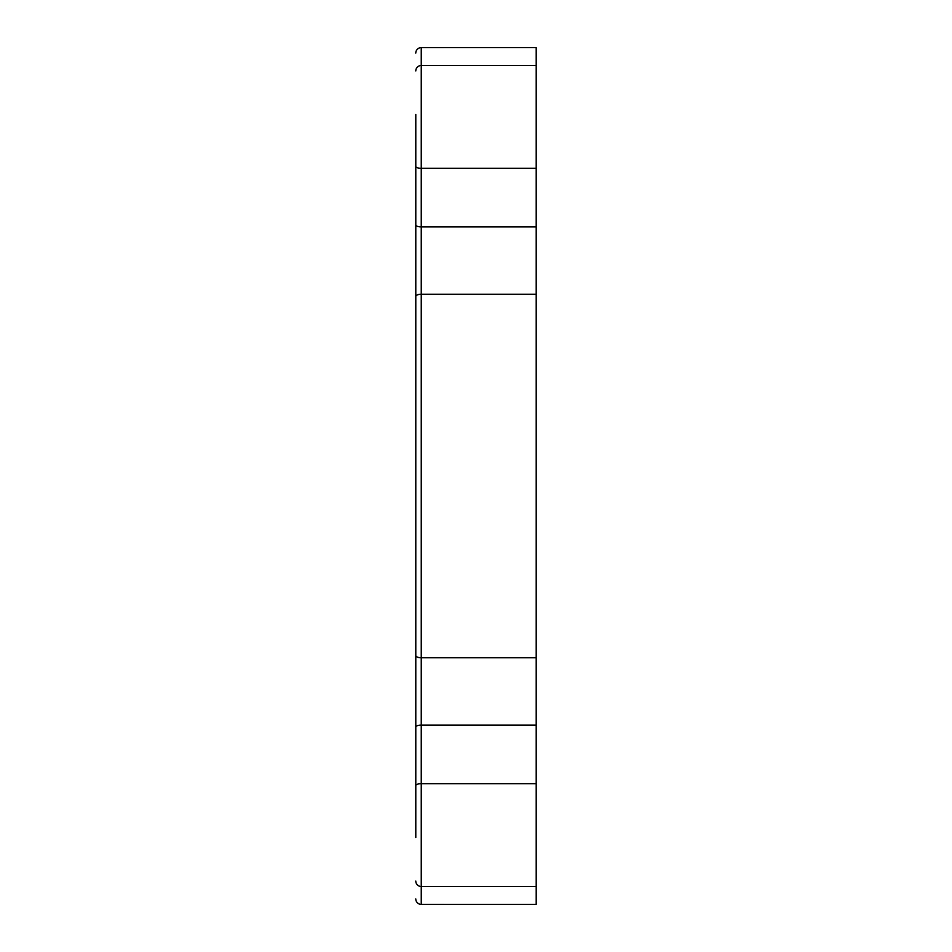<?xml version="1.0" encoding="UTF-8"?>
<svg xmlns="http://www.w3.org/2000/svg" width="952" height="952" viewBox="0 0 952 952"><rect width="100%" height="100%" fill="white"/><g stroke="black" fill="none" stroke-linecap="round" stroke-linejoin="round"><path stroke-width="1.43" d="M415.798 837.51L415.798 114.49M415.798 715.523L415.798 809.997M536.202 294.227L421.248 294.227A5.45 2.309 0 0 0 415.798 296.548L415.798 655.452A5.45 2.309 0 0 0 421.248 657.772L421.248 65.521L536.202 65.521L536.202 47.6L421.248 47.612A5.45 5.45 0 0 0 415.798 53.05A5.45 5.438 0 0 1 421.248 47.612L421.248 65.498A5.45 5.414 0 0 0 415.798 70.936A5.45 5.438 0 0 1 421.248 65.498L536.202 65.498L536.202 904.4L421.248 904.388L421.248 886.502L536.202 886.502L421.248 886.502L421.248 657.772L536.202 657.772M415.798 142.003L415.798 171.8M415.798 236.477L415.798 204.144M421.248 904.4A5.45 5.45 0 0 1 415.798 898.95A5.45 5.438 0 0 0 421.248 904.388L536.202 904.4M415.798 881.064A5.45 5.438 0 0 0 421.248 886.502A5.45 5.414 0 0 1 415.798 881.064M415.798 785.567A5.45 1.868 0 0 1 421.248 783.698L536.202 783.698M415.798 726.971A5.45 1.868 0 0 1 421.248 725.115L536.202 725.115M415.798 225.029A5.45 1.868 0 0 0 421.248 226.885L536.202 226.885M415.798 166.433A5.45 1.868 0 0 0 421.248 168.302L536.202 168.302M536.202 47.6L421.248 47.6"/></g></svg>
